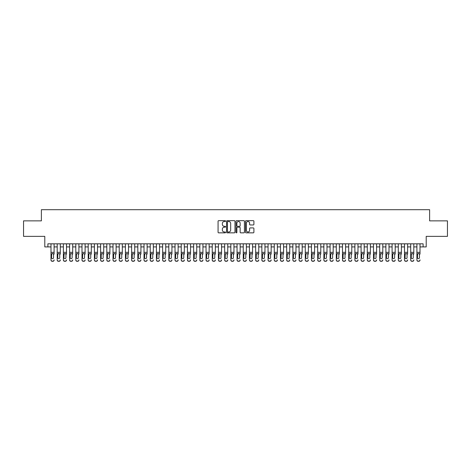 <?xml version="1.0" encoding="UTF-8"?>
<svg xmlns="http://www.w3.org/2000/svg" width="471" height="471" viewBox="0 0 471 471"><rect width="100%" height="100%" fill="white"/><g stroke="black" fill="none" stroke-linecap="round" stroke-linejoin="round"><path stroke-width="0.71" d="M225.58 221.093A0.424 0.424 0 0 0 225.15 220.669L218.685 220.669A0.606 0.606 0 0 0 218.073 221.276L218.073 232.232A0.606 0.606 0 0 0 218.685 232.845L225.15 232.845A0.424 0.424 0 0 0 225.58 232.415A0.424 0.424 0 0 0 225.15 231.991L224.314 231.991A1.949 1.949 0 0 1 222.365 230.042L222.365 229.13A1.949 1.949 0 0 1 224.314 227.181L225.15 227.181A0.424 0.424 0 0 0 225.58 226.757A0.424 0.424 0 0 0 225.15 226.327L224.314 226.327A1.949 1.949 0 0 1 222.365 224.379L222.365 223.466A1.949 1.949 0 0 1 224.314 221.517L225.15 221.517A0.424 0.424 0 0 0 225.58 221.093M253.292 224.961A0.606 0.606 0 0 0 253.898 224.349L253.898 221.276A0.606 0.606 0 0 0 253.292 220.669L246.109 220.669A0.606 0.606 0 0 0 245.497 221.276L245.497 232.232A0.606 0.606 0 0 0 246.109 232.845L253.292 232.845A0.606 0.606 0 0 0 253.898 232.232L253.898 228.523A0.606 0.606 0 0 0 253.292 227.911L250.219 227.911A0.606 0.606 0 0 0 249.606 228.523L249.606 230.36A1.631 1.631 0 0 1 247.981 231.991A1.631 1.631 0 0 1 246.351 230.36L246.351 223.148A1.631 1.631 0 0 1 247.981 221.517A1.631 1.631 0 0 1 249.606 223.148L249.606 224.349A0.606 0.606 0 0 0 250.219 224.961L253.292 224.961M47.895 246.91L47.895 243.813L423.105 243.813L423.105 246.91L426.208 246.91L426.208 236.365L447.45 236.365L447.45 220.864L429.617 220.864L429.617 209.701L41.383 209.701L41.383 220.864L23.55 220.864L23.55 236.365L44.792 236.365L44.792 246.91L50.992 246.91M234.97 221.276A0.606 0.606 0 0 0 234.358 220.669L227.175 220.669A0.606 0.606 0 0 0 226.569 221.276L226.569 232.232A0.606 0.606 0 0 0 227.175 232.845L234.358 232.845A0.606 0.606 0 0 0 234.97 232.232L234.97 221.276M236.642 220.669L243.825 220.669A0.606 0.606 0 0 1 244.431 221.276L244.431 232.232A0.606 0.606 0 0 1 243.825 232.845L240.752 232.845A0.606 0.606 0 0 1 240.139 232.232L240.139 227.787A0.606 0.606 0 0 0 239.533 227.181L237.496 227.181A0.606 0.606 0 0 0 236.884 227.787L236.884 232.415A0.424 0.424 0 0 1 236.46 232.845A0.424 0.424 0 0 1 236.03 232.415L236.03 221.276A0.606 0.606 0 0 1 236.642 220.669M54.094 246.91L57.197 246.91M60.294 246.91L63.397 246.91M66.499 246.91L69.602 246.91M72.699 246.91L75.802 246.91M78.904 246.91L82.001 246.91M85.104 246.91L88.207 246.91M91.303 246.91L94.406 246.91M97.509 246.91L100.611 246.91M103.708 246.91L106.811 246.91M109.914 246.91L113.011 246.91M116.113 246.91L119.216 246.91M122.313 246.91L125.416 246.91M128.518 246.91L131.621 246.91M134.718 246.91L137.82 246.91M140.923 246.91L144.02 246.91M147.123 246.91L150.225 246.91M153.322 246.91L156.425 246.91M159.528 246.91L162.63 246.91M165.727 246.91L168.83 246.91M171.933 246.91L175.029 246.91M178.132 246.91L181.235 246.91M184.332 246.91L187.434 246.91M190.537 246.91L193.64 246.91M196.737 246.91L199.839 246.91M202.942 246.91L206.039 246.91M209.142 246.91L212.244 246.91M215.341 246.91L218.444 246.91M221.547 246.91L224.649 246.91M227.746 246.91L230.849 246.91M233.952 246.91L237.048 246.91M240.151 246.91L243.254 246.91M246.351 246.91L249.453 246.91M252.556 246.91L255.659 246.91M258.756 246.91L261.858 246.91M264.961 246.91L268.058 246.91M271.161 246.91L274.263 246.91M277.36 246.91L280.463 246.91M283.566 246.91L286.668 246.91M289.765 246.91L292.868 246.91M295.971 246.91L299.067 246.91M302.17 246.91L305.273 246.91M308.37 246.91L311.472 246.91M314.575 246.91L317.678 246.91M320.775 246.91L323.877 246.91M326.98 246.91L330.077 246.91M333.18 246.91L336.282 246.91M339.379 246.91L342.482 246.91M345.584 246.91L348.687 246.91M351.784 246.91L354.887 246.91M357.989 246.91L361.086 246.91M364.189 246.91L367.292 246.91M370.389 246.91L373.491 246.91M376.594 246.91L379.697 246.91M382.793 246.91L385.896 246.91M388.999 246.91L392.096 246.91M395.198 246.91L398.301 246.91M401.398 246.91L404.501 246.91M407.603 246.91L410.706 246.91M413.803 246.91L416.906 246.91M420.008 246.91L423.105 246.91M227.846 221.517A0.424 0.424 0 0 0 227.416 221.947L227.416 231.567A0.424 0.424 0 0 0 227.846 231.991L228.729 231.991A1.949 1.949 0 0 0 230.678 230.042L230.678 223.466A1.949 1.949 0 0 0 228.729 221.517L227.846 221.517M240.139 223.177A1.631 1.631 0 0 0 238.514 221.553A1.631 1.631 0 0 0 236.884 223.177L236.884 225.721A0.606 0.606 0 0 0 237.496 226.327L239.533 226.327A0.606 0.606 0 0 0 240.139 225.721L240.139 223.177M50.992 243.813L50.992 259.874A1.242 1.23 -0 0 0 52.234 261.105L52.852 261.105A1.242 1.23 -0 0 0 54.094 259.874L54.094 260.069A1.242 1.23 180 0 1 52.852 261.299L52.852 261.105M54.094 254.128L54.094 243.813M53.535 257.661L53.535 254.393L53.535 257.661A0.995 0.983 180 0 1 52.546 258.644A0.995 0.983 180 0 0 53.535 257.661M51.551 257.855L51.551 257.661A0.995 0.983 180 0 0 52.546 258.644M51.551 257.661L51.663 253.934L52.546 253.398L53.429 253.934L52.546 253.398L51.551 254.316M52.234 261.105L52.852 261.299M52.234 261.299A1.242 1.23 180 0 1 50.992 260.069L50.992 259.874M54.094 253.934L53.429 253.934L53.535 254.393M57.197 243.813L57.197 259.874A1.242 1.23 -0 0 0 58.433 261.105L59.058 261.105A1.242 1.23 -0 0 0 60.294 259.874L60.294 260.069A1.242 1.23 180 0 1 59.058 261.299L59.058 261.105M60.294 254.128L60.294 243.813M59.74 257.661L59.74 254.393L59.74 257.661A0.995 0.983 180 0 1 58.745 258.644A0.995 0.983 180 0 0 59.74 257.661M57.756 257.855L57.756 257.661A0.995 0.983 180 0 0 58.745 258.644M57.756 257.661L57.862 253.934L58.745 253.398L59.629 253.934L58.745 253.398L57.756 254.316M63.397 243.813L63.397 259.874A1.242 1.23 -0 0 0 64.639 261.105L65.257 261.105A1.242 1.23 -0 0 0 66.499 259.874L66.499 260.069A1.242 1.23 180 0 1 65.257 261.299L65.257 261.105M66.499 254.128L66.499 243.813M65.94 257.661L65.94 254.393L65.94 257.661A0.995 0.983 180 0 1 64.945 258.644A0.995 0.983 180 0 0 65.94 257.661M63.956 257.855L63.956 257.661A0.995 0.983 180 0 0 64.945 258.644M63.956 257.661L64.068 253.934L64.945 253.398L65.828 253.934L64.945 253.398L63.956 254.316M69.602 243.813L69.602 259.874A1.242 1.23 -0 0 0 70.838 261.105L71.462 261.105A1.242 1.23 -0 0 0 72.699 259.874L72.699 260.069A1.242 1.23 180 0 1 71.462 261.299L71.462 261.105M72.699 254.128L72.699 243.813M72.14 257.661L72.14 254.393L72.14 257.661A0.995 0.983 180 0 1 71.15 258.644A0.995 0.983 180 0 0 72.14 257.661M70.155 257.855L70.155 257.661A0.995 0.983 180 0 0 71.15 258.644M70.155 257.661L70.267 253.934L71.15 253.398L72.034 253.934L71.15 253.398L70.155 254.316M75.802 243.813L75.802 259.874A1.242 1.23 -0 0 0 77.044 261.105L77.662 261.105A1.242 1.23 -0 0 0 78.904 259.874L78.904 260.069A1.242 1.23 180 0 1 77.662 261.299L77.662 261.105M78.904 254.128L78.904 243.813M78.345 257.661L78.345 254.393L78.345 257.661A0.995 0.983 180 0 1 77.35 258.644A0.995 0.983 180 0 0 78.345 257.661M76.361 257.855L76.361 257.661A0.995 0.983 180 0 0 77.35 258.644M76.361 257.661L76.467 253.934L77.35 253.398L78.233 253.934L77.35 253.398L76.361 254.316M58.433 261.105L59.058 261.299M58.433 261.299A1.242 1.23 180 0 1 57.197 260.069L57.197 259.874M60.294 253.934L59.629 253.934L59.74 254.393M64.639 261.105L65.257 261.299M64.639 261.299A1.242 1.23 180 0 1 63.397 260.069L63.397 259.874M66.499 253.934L65.828 253.934L65.94 254.393M70.838 261.105L71.462 261.299M70.838 261.299A1.242 1.23 180 0 1 69.602 260.069L69.602 259.874M72.699 253.934L72.034 253.934L72.14 254.393M77.044 261.105L77.662 261.299M77.044 261.299A1.242 1.23 180 0 1 75.802 260.069L75.802 259.874M78.904 253.934L78.233 253.934L78.345 254.393M82.001 243.813L82.001 259.874A1.242 1.23 -0 0 0 83.243 261.105L83.862 261.105A1.242 1.23 -0 0 0 85.104 259.874L85.104 260.069A1.242 1.23 180 0 1 83.862 261.299L83.862 261.105M85.104 254.128L85.104 243.813M84.544 257.661L84.544 254.393L84.544 257.661A0.995 0.983 180 0 1 83.555 258.644A0.995 0.983 180 0 0 84.544 257.661M82.56 257.855L82.56 257.661A0.995 0.983 180 0 0 83.555 258.644M82.56 257.661L82.672 253.934L83.555 253.398L84.439 253.934L83.555 253.398L82.56 254.316M83.243 261.105L83.862 261.299M83.243 261.299A1.242 1.23 180 0 1 82.001 260.069L82.001 259.874M85.104 253.934L84.439 253.934L84.544 254.393M88.207 243.813L88.207 259.874A1.242 1.23 -0 0 0 89.443 261.105L90.067 261.105A1.242 1.23 -0 0 0 91.303 259.874L91.303 260.069A1.242 1.23 180 0 1 90.067 261.299L90.067 261.105M91.303 254.128L91.303 243.813M90.75 257.661L90.75 254.393L90.75 257.661A0.995 0.983 180 0 1 89.755 258.644A0.995 0.983 180 0 0 90.75 257.661M88.766 257.855L88.766 257.661A0.995 0.983 180 0 0 89.755 258.644M88.766 257.661L88.872 253.934L89.755 253.398L90.638 253.934L89.755 253.398L88.766 254.316M89.443 261.105L90.067 261.299M89.443 261.299A1.242 1.23 180 0 1 88.207 260.069L88.207 259.874M91.303 253.934L90.638 253.934L90.75 254.393M94.406 243.813L94.406 259.874A1.242 1.23 -0 0 0 95.648 261.105L96.267 261.105A1.242 1.23 -0 0 0 97.509 259.874L97.509 260.069A1.242 1.23 180 0 1 96.267 261.299L96.267 261.105M97.509 254.128L97.509 243.813M96.949 257.661L96.949 254.393L96.949 257.661A0.995 0.983 180 0 1 95.954 258.644A0.995 0.983 180 0 0 96.949 257.661M94.965 257.855L94.965 257.661A0.995 0.983 180 0 0 95.954 258.644M94.965 257.661L95.077 253.934L95.954 253.398L96.838 253.934L95.954 253.398L94.965 254.316M95.648 261.105L96.267 261.299M95.648 261.299A1.242 1.23 180 0 1 94.406 260.069L94.406 259.874M97.509 253.934L96.838 253.934L96.949 254.393M100.611 243.813L100.611 259.874A1.242 1.23 -0 0 0 101.848 261.105L102.472 261.105A1.242 1.23 -0 0 0 103.708 259.874L103.708 260.069A1.242 1.23 180 0 1 102.472 261.299L102.472 261.105M103.708 254.128L103.708 243.813M103.149 257.661L103.149 254.393L103.149 257.661A0.995 0.983 180 0 1 102.16 258.644A0.995 0.983 180 0 0 103.149 257.661M101.165 257.855L101.165 257.661A0.995 0.983 180 0 0 102.16 258.644M101.165 257.661L101.277 253.934L102.16 253.398L103.043 253.934L102.16 253.398L101.165 254.316M101.848 261.105L102.472 261.299M101.848 261.299A1.242 1.23 180 0 1 100.611 260.069L100.611 259.874M103.708 253.934L103.043 253.934L103.149 254.393M106.811 243.813L106.811 259.874A1.242 1.23 -0 0 0 108.053 261.105L108.671 261.105A1.242 1.23 -0 0 0 109.914 259.874L109.914 260.069A1.242 1.23 180 0 1 108.671 261.299L108.671 261.105M109.914 254.128L109.914 243.813M109.354 257.661L109.354 254.393L109.354 257.661A0.995 0.983 180 0 1 108.359 258.644A0.995 0.983 180 0 0 109.354 257.661M107.37 257.855L107.37 257.661A0.995 0.983 180 0 0 108.359 258.644M107.37 257.661L107.476 253.934L108.359 253.398L109.243 253.934L108.359 253.398L107.37 254.316M108.053 261.105L108.671 261.299M108.053 261.299A1.242 1.23 180 0 1 106.811 260.069L106.811 259.874M109.914 253.934L109.243 253.934L109.354 254.393M113.011 243.813L113.011 259.874A1.242 1.23 -0 0 0 114.253 261.105L114.871 261.105A1.242 1.23 -0 0 0 116.113 259.874L116.113 260.069A1.242 1.23 180 0 1 114.871 261.299L114.871 261.105M116.113 254.128L116.113 243.813M115.554 257.661L115.554 254.393L115.554 257.661A0.995 0.983 180 0 1 114.565 258.644A0.995 0.983 180 0 0 115.554 257.661M113.57 257.855L113.57 257.661A0.995 0.983 180 0 0 114.565 258.644M113.57 257.661L113.682 253.934L114.565 253.398L115.448 253.934L114.565 253.398L113.57 254.316M114.253 261.105L114.871 261.299M114.253 261.299A1.242 1.23 180 0 1 113.011 260.069L113.011 259.874M116.113 253.934L115.448 253.934L115.554 254.393M119.216 243.813L119.216 259.874A1.242 1.23 -0 0 0 120.452 261.105L121.076 261.105A1.242 1.23 -0 0 0 122.313 259.874L122.313 260.069A1.242 1.23 180 0 1 121.076 261.299L121.076 261.105M122.313 254.128L122.313 243.813M121.759 257.661L121.759 254.393L121.759 257.661A0.995 0.983 180 0 1 120.764 258.644A0.995 0.983 180 0 0 121.759 257.661M119.775 257.855L119.775 257.661A0.995 0.983 180 0 0 120.764 258.644M119.775 257.661L119.881 253.934L120.764 253.398L121.648 253.934L120.764 253.398L119.775 254.316M120.452 261.105L121.076 261.299M120.452 261.299A1.242 1.23 180 0 1 119.216 260.069L119.216 259.874M122.313 253.934L121.648 253.934L121.759 254.393M125.416 243.813L125.416 259.874A1.242 1.23 -0 0 0 126.658 261.105L127.276 261.105A1.242 1.23 -0 0 0 128.518 259.874L128.518 260.069A1.242 1.23 180 0 1 127.276 261.299L127.276 261.105M128.518 254.128L128.518 243.813M127.959 257.661L127.959 254.393L127.959 257.661A0.995 0.983 180 0 1 126.964 258.644A0.995 0.983 180 0 0 127.959 257.661M125.975 257.855L125.975 257.661A0.995 0.983 180 0 0 126.964 258.644M125.975 257.661L126.087 253.934L126.964 253.398L127.847 253.934L126.964 253.398L125.975 254.316M126.658 261.105L127.276 261.299M126.658 261.299A1.242 1.23 180 0 1 125.416 260.069L125.416 259.874M128.518 253.934L127.847 253.934L127.959 254.393M131.621 243.813L131.621 259.874A1.242 1.23 -0 0 0 132.857 261.105L133.481 261.105A1.242 1.23 -0 0 0 134.718 259.874L134.718 260.069A1.242 1.23 180 0 1 133.481 261.299L133.481 261.105M134.718 254.128L134.718 243.813M134.158 257.661L134.158 254.393L134.158 257.661A0.995 0.983 180 0 1 133.169 258.644A0.995 0.983 180 0 0 134.158 257.661M132.174 257.855L132.174 257.661A0.995 0.983 180 0 0 133.169 258.644M132.174 257.661L132.286 253.934L133.169 253.398L134.052 253.934L133.169 253.398L132.174 254.316M132.857 261.105L133.481 261.299M132.857 261.299A1.242 1.23 180 0 1 131.621 260.069L131.621 259.874M134.718 253.934L134.052 253.934L134.158 254.393M137.82 243.813L137.82 259.874A1.242 1.23 -0 0 0 139.063 261.105L139.681 261.105A1.242 1.23 -0 0 0 140.923 259.874L140.923 260.069A1.242 1.23 180 0 1 139.681 261.299L139.681 261.105M140.923 254.128L140.923 243.813M140.364 257.661L140.364 254.393L140.364 257.661A0.995 0.983 180 0 1 139.369 258.644A0.995 0.983 180 0 0 140.364 257.661M138.38 257.855L138.38 257.661A0.995 0.983 180 0 0 139.369 258.644M138.38 257.661L138.486 253.934L139.369 253.398L140.252 253.934L139.369 253.398L138.38 254.316M139.063 261.105L139.681 261.299M139.063 261.299A1.242 1.23 180 0 1 137.82 260.069L137.82 259.874M140.923 253.934L140.252 253.934L140.364 254.393M144.02 243.813L144.02 259.874A1.242 1.23 -0 0 0 145.262 261.105L145.88 261.105A1.242 1.23 -0 0 0 147.123 259.874L147.123 260.069A1.242 1.23 180 0 1 145.88 261.299L145.88 261.105M147.123 254.128L147.123 243.813M146.563 257.661L146.563 254.393L146.563 257.661A0.995 0.983 180 0 1 145.574 258.644A0.995 0.983 180 0 0 146.563 257.661M144.579 257.855L144.579 257.661A0.995 0.983 180 0 0 145.574 258.644M144.579 257.661L144.691 253.934L145.574 253.398L146.457 253.934L145.574 253.398L144.579 254.316M145.262 261.105L145.88 261.299M145.262 261.299A1.242 1.23 180 0 1 144.02 260.069L144.02 259.874M147.123 253.934L146.457 253.934L146.563 254.393M150.225 243.813L150.225 259.874A1.242 1.23 -0 0 0 151.462 261.105L152.086 261.105A1.242 1.23 -0 0 0 153.322 259.874L153.322 260.069A1.242 1.23 180 0 1 152.086 261.299L152.086 261.105M153.322 254.128L153.322 243.813M152.769 257.661L152.769 254.393L152.769 257.661A0.995 0.983 180 0 1 151.774 258.644A0.995 0.983 180 0 0 152.769 257.661M150.785 257.855L150.785 257.661A0.995 0.983 180 0 0 151.774 258.644M150.785 257.661L150.891 253.934L151.774 253.398L152.657 253.934L151.774 253.398L150.785 254.316M151.462 261.105L152.086 261.299M151.462 261.299A1.242 1.23 180 0 1 150.225 260.069L150.225 259.874M153.322 253.934L152.657 253.934L152.769 254.393M156.425 243.813L156.425 259.874A1.242 1.23 -0 0 0 157.667 261.105L158.285 261.105A1.242 1.23 -0 0 0 159.528 259.874L159.528 260.069A1.242 1.23 180 0 1 158.285 261.299L158.285 261.105M159.528 254.128L159.528 243.813M158.968 257.661L158.968 254.393L158.968 257.661A0.995 0.983 180 0 1 157.973 258.644A0.995 0.983 180 0 0 158.968 257.661M156.984 257.855L156.984 257.661A0.995 0.983 180 0 0 157.973 258.644M156.984 257.661L157.096 253.934L157.973 253.398L158.857 253.934L157.973 253.398L156.984 254.316M157.667 261.105L158.285 261.299M157.667 261.299A1.242 1.23 180 0 1 156.425 260.069L156.425 259.874M159.528 253.934L158.857 253.934L158.968 254.393M162.63 243.813L162.63 259.874A1.242 1.23 -0 0 0 163.867 261.105L164.491 261.105A1.242 1.23 -0 0 0 165.727 259.874L165.727 260.069A1.242 1.23 180 0 1 164.491 261.299L164.491 261.105M165.727 254.128L165.727 243.813M165.168 257.661L165.168 254.393L165.168 257.661A0.995 0.983 180 0 1 164.179 258.644A0.995 0.983 180 0 0 165.168 257.661M163.184 257.855L163.184 257.661A0.995 0.983 180 0 0 164.179 258.644M163.184 257.661L163.296 253.934L164.179 253.398L165.062 253.934L164.179 253.398L163.184 254.316M163.867 261.105L164.491 261.299M163.867 261.299A1.242 1.23 180 0 1 162.63 260.069L162.63 259.874M165.727 253.934L165.062 253.934L165.168 254.393M168.83 243.813L168.83 259.874A1.242 1.23 -0 0 0 170.072 261.105L170.69 261.105A1.242 1.23 -0 0 0 171.933 259.874L171.933 260.069A1.242 1.23 180 0 1 170.69 261.299L170.69 261.105M171.933 254.128L171.933 243.813M171.373 257.661L171.373 254.393L171.373 257.661A0.995 0.983 180 0 1 170.378 258.644A0.995 0.983 180 0 0 171.373 257.661M169.389 257.855L169.389 257.661A0.995 0.983 180 0 0 170.378 258.644M169.389 257.661L169.495 253.934L170.378 253.398L171.261 253.934L170.378 253.398L169.389 254.316M170.072 261.105L170.69 261.299M170.072 261.299A1.242 1.23 180 0 1 168.83 260.069L168.83 259.874M171.933 253.934L171.261 253.934L171.373 254.393M175.029 243.813L175.029 259.874A1.242 1.23 -0 0 0 176.272 261.105L176.89 261.105A1.242 1.23 -0 0 0 178.132 259.874L178.132 260.069A1.242 1.23 180 0 1 176.89 261.299L176.89 261.105M178.132 254.128L178.132 243.813M177.573 257.661L177.573 254.393L177.573 257.661A0.995 0.983 180 0 1 176.584 258.644A0.995 0.983 180 0 0 177.573 257.661M175.589 257.855L175.589 257.661A0.995 0.983 180 0 0 176.584 258.644M175.589 257.661L175.701 253.934L176.584 253.398L177.467 253.934L176.584 253.398L175.589 254.316M176.272 261.105L176.89 261.299M176.272 261.299A1.242 1.23 180 0 1 175.029 260.069L175.029 259.874M178.132 253.934L177.467 253.934L177.573 254.393M181.235 243.813L181.235 259.874A1.242 1.23 -0 0 0 182.471 261.105L183.095 261.105A1.242 1.23 -0 0 0 184.332 259.874L184.332 260.069A1.242 1.23 180 0 1 183.095 261.299L183.095 261.105M184.332 254.128L184.332 243.813M183.778 257.661L183.778 254.393L183.778 257.661A0.995 0.983 180 0 1 182.783 258.644A0.995 0.983 180 0 0 183.778 257.661M181.794 257.855L181.794 257.661A0.995 0.983 180 0 0 182.783 258.644M181.794 257.661L181.9 253.934L182.783 253.398L183.666 253.934L182.783 253.398L181.794 254.316M182.471 261.105L183.095 261.299M182.471 261.299A1.242 1.23 180 0 1 181.235 260.069L181.235 259.874M184.332 253.934L183.666 253.934L183.778 254.393M187.434 243.813L187.434 259.874A1.242 1.23 -0 0 0 188.677 261.105L189.295 261.105A1.242 1.23 -0 0 0 190.537 259.874L190.537 260.069A1.242 1.23 180 0 1 189.295 261.299L189.295 261.105M190.537 254.128L190.537 243.813M189.978 257.661L189.978 254.393L189.978 257.661A0.995 0.983 180 0 1 188.983 258.644A0.995 0.983 180 0 0 189.978 257.661M187.994 257.855L187.994 257.661A0.995 0.983 180 0 0 188.983 258.644M187.994 257.661L188.106 253.934L188.983 253.398L189.866 253.934L188.983 253.398L187.994 254.316M188.677 261.105L189.295 261.299M188.677 261.299A1.242 1.23 180 0 1 187.434 260.069L187.434 259.874M190.537 253.934L189.866 253.934L189.978 254.393M193.64 243.813L193.64 259.874A1.242 1.23 -0 0 0 194.876 261.105L195.5 261.105A1.242 1.23 -0 0 0 196.737 259.874L196.737 260.069A1.242 1.23 180 0 1 195.5 261.299L195.5 261.105M196.737 254.128L196.737 243.813M196.177 257.661L196.177 254.393L196.177 257.661A0.995 0.983 180 0 1 195.188 258.644A0.995 0.983 180 0 0 196.177 257.661M194.193 257.855L194.193 257.661A0.995 0.983 180 0 0 195.188 258.644M194.193 257.661L194.305 253.934L195.188 253.398L196.071 253.934L195.188 253.398L194.193 254.316M194.876 261.105L195.5 261.299M194.876 261.299A1.242 1.23 180 0 1 193.64 260.069L193.64 259.874M196.737 253.934L196.071 253.934L196.177 254.393M199.839 243.813L199.839 259.874A1.242 1.23 -0 0 0 201.082 261.105L201.7 261.105A1.242 1.23 -0 0 0 202.942 259.874L202.942 260.069A1.242 1.23 180 0 1 201.7 261.299L201.7 261.105M202.942 254.128L202.942 243.813M202.383 257.661L202.383 254.393L202.383 257.661A0.995 0.983 180 0 1 201.388 258.644A0.995 0.983 180 0 0 202.383 257.661M200.399 257.855L200.399 257.661A0.995 0.983 180 0 0 201.388 258.644M200.399 257.661L200.505 253.934L201.388 253.398L202.271 253.934L201.388 253.398L200.399 254.316M201.082 261.105L201.7 261.299M201.082 261.299A1.242 1.23 180 0 1 199.839 260.069L199.839 259.874M202.942 253.934L202.271 253.934L202.383 254.393M206.039 243.813L206.039 259.874A1.242 1.23 -0 0 0 207.281 261.105L207.899 261.105A1.242 1.23 -0 0 0 209.142 259.874L209.142 260.069A1.242 1.23 180 0 1 207.899 261.299L207.899 261.105M209.142 254.128L209.142 243.813M208.582 257.661L208.582 254.393L208.582 257.661A0.995 0.983 180 0 1 207.593 258.644A0.995 0.983 180 0 0 208.582 257.661M206.598 257.855L206.598 257.661A0.995 0.983 180 0 0 207.593 258.644M206.598 257.661L206.71 253.934L207.593 253.398L208.476 253.934L207.593 253.398L206.598 254.316M207.281 261.105L207.899 261.299M207.281 261.299A1.242 1.23 180 0 1 206.039 260.069L206.039 259.874M209.142 253.934L208.476 253.934L208.582 254.393M212.244 243.813L212.244 259.874A1.242 1.23 -0 0 0 213.481 261.105L214.105 261.105A1.242 1.23 -0 0 0 215.341 259.874L215.341 260.069A1.242 1.23 180 0 1 214.105 261.299L214.105 261.105M215.341 254.128L215.341 243.813M214.788 257.661L214.788 254.393L214.788 257.661A0.995 0.983 180 0 1 213.793 258.644A0.995 0.983 180 0 0 214.788 257.661M212.804 257.855L212.804 257.661A0.995 0.983 180 0 0 213.793 258.644M212.804 257.661L212.91 253.934L213.793 253.398L214.676 253.934L213.793 253.398L212.804 254.316M213.481 261.105L214.105 261.299M213.481 261.299A1.242 1.23 180 0 1 212.244 260.069L212.244 259.874M215.341 253.934L214.676 253.934L214.788 254.393M218.444 243.813L218.444 259.874A1.242 1.23 -0 0 0 219.686 261.105L220.304 261.105A1.242 1.23 -0 0 0 221.547 259.874L221.547 260.069A1.242 1.23 180 0 1 220.304 261.299L220.304 261.105M221.547 254.128L221.547 243.813M220.987 257.661L220.987 254.393L220.987 257.661A0.995 0.983 180 0 1 219.992 258.644A0.995 0.983 180 0 0 220.987 257.661M219.003 257.855L219.003 257.661A0.995 0.983 180 0 0 219.992 258.644M219.003 257.661L219.115 253.934L219.992 253.398L220.875 253.934L219.992 253.398L219.003 254.316M219.686 261.105L220.304 261.299M219.686 261.299A1.242 1.23 180 0 1 218.444 260.069L218.444 259.874M221.547 253.934L220.875 253.934L220.987 254.393M224.649 243.813L224.649 259.874A1.242 1.23 -0 0 0 225.886 261.105L226.51 261.105A1.242 1.23 -0 0 0 227.746 259.874L227.746 260.069A1.242 1.23 180 0 1 226.51 261.299L226.51 261.105M227.746 254.128L227.746 243.813M227.187 257.661L227.187 254.393L227.187 257.661A0.995 0.983 180 0 1 226.198 258.644A0.995 0.983 180 0 0 227.187 257.661M225.203 257.855L225.203 257.661A0.995 0.983 180 0 0 226.198 258.644M225.203 257.661L225.315 253.934L226.198 253.398L227.081 253.934L226.198 253.398L225.203 254.316M225.886 261.105L226.51 261.299M225.886 261.299A1.242 1.23 180 0 1 224.649 260.069L224.649 259.874M227.746 253.934L227.081 253.934L227.187 254.393M230.849 243.813L230.849 259.874A1.242 1.23 -0 0 0 232.091 261.105L232.709 261.105A1.242 1.23 -0 0 0 233.952 259.874L233.952 260.069A1.242 1.23 180 0 1 232.709 261.299L232.709 261.105M233.952 254.128L233.952 243.813M233.392 257.661L233.392 254.393L233.392 257.661A0.995 0.983 180 0 1 232.397 258.644A0.995 0.983 180 0 0 233.392 257.661M231.408 257.855L231.408 257.661A0.995 0.983 180 0 0 232.397 258.644M231.408 257.661L231.514 253.934L232.397 253.398L233.28 253.934L232.397 253.398L231.408 254.316M232.091 261.105L232.709 261.299M232.091 261.299A1.242 1.23 180 0 1 230.849 260.069L230.849 259.874M233.952 253.934L233.28 253.934L233.392 254.393M237.048 243.813L237.048 259.874A1.242 1.23 -0 0 0 238.291 261.105L238.909 261.105A1.242 1.23 -0 0 0 240.151 259.874L240.151 260.069A1.242 1.23 180 0 1 238.909 261.299L238.909 261.105M240.151 254.128L240.151 243.813M239.592 257.661L239.592 254.393L239.592 257.661A0.995 0.983 180 0 1 238.603 258.644A0.995 0.983 180 0 0 239.592 257.661M237.608 257.855L237.608 257.661A0.995 0.983 180 0 0 238.603 258.644M237.608 257.661L237.72 253.934L238.603 253.398L239.486 253.934L238.603 253.398L237.608 254.316M238.291 261.105L238.909 261.299M238.291 261.299A1.242 1.23 180 0 1 237.048 260.069L237.048 259.874M240.151 253.934L239.486 253.934L239.592 254.393M243.254 243.813L243.254 259.874A1.242 1.23 -0 0 0 244.49 261.105L245.114 261.105A1.242 1.23 -0 0 0 246.351 259.874L246.351 260.069A1.242 1.23 180 0 1 245.114 261.299L245.114 261.105M246.351 254.128L246.351 243.813M245.797 257.661L245.797 254.393L245.797 257.661A0.995 0.983 180 0 1 244.802 258.644A0.995 0.983 180 0 0 245.797 257.661M243.813 257.855L243.813 257.661A0.995 0.983 180 0 0 244.802 258.644M243.813 257.661L243.919 253.934L244.802 253.398L245.685 253.934L244.802 253.398L243.813 254.316M244.49 261.105L245.114 261.299M244.49 261.299A1.242 1.23 180 0 1 243.254 260.069L243.254 259.874M246.351 253.934L245.685 253.934L245.797 254.393M249.453 243.813L249.453 259.874A1.242 1.23 -0 0 0 250.696 261.105L251.314 261.105A1.242 1.23 -0 0 0 252.556 259.874L252.556 260.069A1.242 1.23 180 0 1 251.314 261.299L251.314 261.105M252.556 254.128L252.556 243.813M251.997 257.661L251.997 254.393L251.997 257.661A0.995 0.983 180 0 1 251.008 258.644A0.995 0.983 180 0 0 251.997 257.661M250.013 257.855L250.013 257.661A0.995 0.983 180 0 0 251.008 258.644M250.013 257.661L250.125 253.934L251.008 253.398L251.885 253.934L251.008 253.398L250.013 254.316M250.696 261.105L251.314 261.299M250.696 261.299A1.242 1.23 180 0 1 249.453 260.069L249.453 259.874M252.556 253.934L251.885 253.934L251.997 254.393M255.659 243.813L255.659 259.874A1.242 1.23 -0 0 0 256.895 261.105L257.519 261.105A1.242 1.23 -0 0 0 258.756 259.874L258.756 260.069A1.242 1.23 180 0 1 257.519 261.299L257.519 261.105M258.756 254.128L258.756 243.813M258.196 257.661L258.196 254.393L258.196 257.661A0.995 0.983 180 0 1 257.207 258.644A0.995 0.983 180 0 0 258.196 257.661M256.212 257.855L256.212 257.661A0.995 0.983 180 0 0 257.207 258.644M256.212 257.661L256.324 253.934L257.207 253.398L258.09 253.934L257.207 253.398L256.212 254.316M256.895 261.105L257.519 261.299M256.895 261.299A1.242 1.23 180 0 1 255.659 260.069L255.659 259.874M258.756 253.934L258.09 253.934L258.196 254.393M261.858 243.813L261.858 259.874A1.242 1.23 -0 0 0 263.101 261.105L263.719 261.105A1.242 1.23 -0 0 0 264.961 259.874L264.961 260.069A1.242 1.23 180 0 1 263.719 261.299L263.719 261.105M264.961 254.128L264.961 243.813M264.402 257.661L264.402 254.393L264.402 257.661A0.995 0.983 180 0 1 263.407 258.644A0.995 0.983 180 0 0 264.402 257.661M262.418 257.855L262.418 257.661A0.995 0.983 180 0 0 263.407 258.644M262.418 257.661L262.524 253.934L263.407 253.398L264.29 253.934L263.407 253.398L262.418 254.316M263.101 261.105L263.719 261.299M263.101 261.299A1.242 1.23 180 0 1 261.858 260.069L261.858 259.874M264.961 253.934L264.29 253.934L264.402 254.393M268.058 243.813L268.058 259.874A1.242 1.23 -0 0 0 269.3 261.105L269.918 261.105A1.242 1.23 -0 0 0 271.161 259.874L271.161 260.069A1.242 1.23 180 0 1 269.918 261.299L269.918 261.105M271.161 254.128L271.161 243.813M270.601 257.661L270.601 254.393L270.601 257.661A0.995 0.983 180 0 1 269.612 258.644A0.995 0.983 180 0 0 270.601 257.661M268.617 257.855L268.617 257.661A0.995 0.983 180 0 0 269.612 258.644M268.617 257.661L268.729 253.934L269.612 253.398L270.495 253.934L269.612 253.398L268.617 254.316M269.3 261.105L269.918 261.299M269.3 261.299A1.242 1.23 180 0 1 268.058 260.069L268.058 259.874M271.161 253.934L270.495 253.934L270.601 254.393M274.263 243.813L274.263 259.874A1.242 1.23 -0 0 0 275.5 261.105L276.124 261.105A1.242 1.23 -0 0 0 277.36 259.874L277.36 260.069A1.242 1.23 180 0 1 276.124 261.299L276.124 261.105M277.36 254.128L277.36 243.813M276.807 257.661L276.807 254.393L276.807 257.661A0.995 0.983 180 0 1 275.812 258.644A0.995 0.983 180 0 0 276.807 257.661M274.823 257.855L274.823 257.661A0.995 0.983 180 0 0 275.812 258.644M274.823 257.661L274.929 253.934L275.812 253.398L276.695 253.934L275.812 253.398L274.823 254.316M275.5 261.105L276.124 261.299M275.5 261.299A1.242 1.23 180 0 1 274.263 260.069L274.263 259.874M277.36 253.934L276.695 253.934L276.807 254.393M280.463 243.813L280.463 259.874A1.242 1.23 -0 0 0 281.705 261.105L282.323 261.105A1.242 1.23 -0 0 0 283.566 259.874L283.566 260.069A1.242 1.23 180 0 1 282.323 261.299L282.323 261.105M283.566 254.128L283.566 243.813M283.006 257.661L283.006 254.393L283.006 257.661A0.995 0.983 180 0 1 282.017 258.644A0.995 0.983 180 0 0 283.006 257.661M281.022 257.855L281.022 257.661A0.995 0.983 180 0 0 282.017 258.644M281.022 257.661L281.134 253.934L282.017 253.398L282.894 253.934L282.017 253.398L281.022 254.316M281.705 261.105L282.323 261.299M281.705 261.299A1.242 1.23 180 0 1 280.463 260.069L280.463 259.874M283.566 253.934L282.894 253.934L283.006 254.393M286.668 243.813L286.668 259.874A1.242 1.23 -0 0 0 287.905 261.105L288.529 261.105A1.242 1.23 -0 0 0 289.765 259.874L289.765 260.069A1.242 1.23 180 0 1 288.529 261.299L288.529 261.105M289.765 254.128L289.765 243.813M289.206 257.661L289.206 254.393L289.206 257.661A0.995 0.983 180 0 1 288.217 258.644A0.995 0.983 180 0 0 289.206 257.661M287.222 257.855L287.222 257.661A0.995 0.983 180 0 0 288.217 258.644M287.222 257.661L287.334 253.934L288.217 253.398L289.1 253.934L288.217 253.398L287.222 254.316M287.905 261.105L288.529 261.299M287.905 261.299A1.242 1.23 180 0 1 286.668 260.069L286.668 259.874M289.765 253.934L289.1 253.934L289.206 254.393M292.868 243.813L292.868 259.874A1.242 1.23 -0 0 0 294.11 261.105L294.728 261.105A1.242 1.23 -0 0 0 295.971 259.874L295.971 260.069A1.242 1.23 180 0 1 294.728 261.299L294.728 261.105M295.971 254.128L295.971 243.813M295.411 257.661L295.411 254.393L295.411 257.661A0.995 0.983 180 0 1 294.416 258.644A0.995 0.983 180 0 0 295.411 257.661M293.427 257.855L293.427 257.661A0.995 0.983 180 0 0 294.416 258.644M293.427 257.661L293.533 253.934L294.416 253.398L295.299 253.934L294.416 253.398L293.427 254.316M294.11 261.105L294.728 261.299M294.11 261.299A1.242 1.23 180 0 1 292.868 260.069L292.868 259.874M295.971 253.934L295.299 253.934L295.411 254.393M299.067 243.813L299.067 259.874A1.242 1.23 -0 0 0 300.31 261.105L300.928 261.105A1.242 1.23 -0 0 0 302.17 259.874L302.17 260.069A1.242 1.23 180 0 1 300.928 261.299L300.928 261.105M302.17 254.128L302.17 243.813M301.611 257.661L301.611 254.393L301.611 257.661A0.995 0.983 180 0 1 300.622 258.644A0.995 0.983 180 0 0 301.611 257.661M299.627 257.855L299.627 257.661A0.995 0.983 180 0 0 300.622 258.644M299.627 257.661L299.739 253.934L300.622 253.398L301.505 253.934L300.622 253.398L299.627 254.316M300.31 261.105L300.928 261.299M300.31 261.299A1.242 1.23 180 0 1 299.067 260.069L299.067 259.874M302.17 253.934L301.505 253.934L301.611 254.393M305.273 243.813L305.273 259.874A1.242 1.23 -0 0 0 306.509 261.105L307.133 261.105A1.242 1.23 -0 0 0 308.37 259.874L308.37 260.069A1.242 1.23 180 0 1 307.133 261.299L307.133 261.105M308.37 254.128L308.37 243.813M307.816 257.661L307.816 254.393L307.816 257.661A0.995 0.983 180 0 1 306.821 258.644A0.995 0.983 180 0 0 307.816 257.661M305.832 257.855L305.832 257.661A0.995 0.983 180 0 0 306.821 258.644M305.832 257.661L305.938 253.934L306.821 253.398L307.704 253.934L306.821 253.398L305.832 254.316M306.509 261.105L307.133 261.299M306.509 261.299A1.242 1.23 180 0 1 305.273 260.069L305.273 259.874M308.37 253.934L307.704 253.934L307.816 254.393M311.472 243.813L311.472 259.874A1.242 1.23 -0 0 0 312.715 261.105L313.333 261.105A1.242 1.23 -0 0 0 314.575 259.874L314.575 260.069A1.242 1.23 180 0 1 313.333 261.299L313.333 261.105M314.575 254.128L314.575 243.813M314.016 257.661L314.016 254.393L314.016 257.661A0.995 0.983 180 0 1 313.027 258.644A0.995 0.983 180 0 0 314.016 257.661M312.032 257.855L312.032 257.661A0.995 0.983 180 0 0 313.027 258.644M312.032 257.661L312.143 253.934L313.027 253.398L313.904 253.934L313.027 253.398L312.032 254.316M312.715 261.105L313.333 261.299M312.715 261.299A1.242 1.23 180 0 1 311.472 260.069L311.472 259.874M314.575 253.934L313.904 253.934L314.016 254.393M317.678 243.813L317.678 259.874A1.242 1.23 -0 0 0 318.914 261.105L319.538 261.105A1.242 1.23 -0 0 0 320.775 259.874L320.775 260.069A1.242 1.23 180 0 1 319.538 261.299L319.538 261.105M320.775 254.128L320.775 243.813M320.215 257.661L320.215 254.393L320.215 257.661A0.995 0.983 180 0 1 319.226 258.644A0.995 0.983 180 0 0 320.215 257.661M318.231 257.855L318.231 257.661A0.995 0.983 180 0 0 319.226 258.644M318.231 257.661L318.343 253.934L319.226 253.398L320.109 253.934L319.226 253.398L318.231 254.316M318.914 261.105L319.538 261.299M318.914 261.299A1.242 1.23 180 0 1 317.678 260.069L317.678 259.874M320.775 253.934L320.109 253.934L320.215 254.393M323.877 243.813L323.877 259.874A1.242 1.23 -0 0 0 325.12 261.105L325.738 261.105A1.242 1.23 -0 0 0 326.98 259.874L326.98 260.069A1.242 1.23 180 0 1 325.738 261.299L325.738 261.105M326.98 254.128L326.98 243.813M326.421 257.661L326.421 254.393L326.421 257.661A0.995 0.983 180 0 1 325.426 258.644A0.995 0.983 180 0 0 326.421 257.661M324.437 257.855L324.437 257.661A0.995 0.983 180 0 0 325.426 258.644M324.437 257.661L324.543 253.934L325.426 253.398L326.309 253.934L325.426 253.398L324.437 254.316M325.12 261.105L325.738 261.299M325.12 261.299A1.242 1.23 180 0 1 323.877 260.069L323.877 259.874M326.98 253.934L326.309 253.934L326.421 254.393M330.077 243.813L330.077 259.874A1.242 1.23 -0 0 0 331.319 261.105L331.937 261.105A1.242 1.23 -0 0 0 333.18 259.874L333.18 260.069A1.242 1.23 180 0 1 331.937 261.299L331.937 261.105M333.18 254.128L333.18 243.813M332.62 257.661L332.62 254.393L332.62 257.661A0.995 0.983 180 0 1 331.631 258.644A0.995 0.983 180 0 0 332.62 257.661M330.636 257.855L330.636 257.661A0.995 0.983 180 0 0 331.631 258.644M330.636 257.661L330.748 253.934L331.631 253.398L332.514 253.934L331.631 253.398L330.636 254.316M331.319 261.105L331.937 261.299M331.319 261.299A1.242 1.23 180 0 1 330.077 260.069L330.077 259.874M333.18 253.934L332.514 253.934L332.62 254.393M336.282 243.813L336.282 259.874A1.242 1.23 -0 0 0 337.519 261.105L338.143 261.105A1.242 1.23 -0 0 0 339.379 259.874L339.379 260.069A1.242 1.23 180 0 1 338.143 261.299L338.143 261.105M339.379 254.128L339.379 243.813M338.826 257.661L338.826 254.393L338.826 257.661A0.995 0.983 180 0 1 337.831 258.644A0.995 0.983 180 0 0 338.826 257.661M336.842 257.855L336.842 257.661A0.995 0.983 180 0 0 337.831 258.644M336.842 257.661L336.948 253.934L337.831 253.398L338.714 253.934L337.831 253.398L336.842 254.316M337.519 261.105L338.143 261.299M337.519 261.299A1.242 1.23 180 0 1 336.282 260.069L336.282 259.874M339.379 253.934L338.714 253.934L338.826 254.393M342.482 243.813L342.482 259.874A1.242 1.23 -0 0 0 343.724 261.105L344.342 261.105A1.242 1.23 -0 0 0 345.584 259.874L345.584 260.069A1.242 1.23 180 0 1 344.342 261.299L344.342 261.105M345.584 254.128L345.584 243.813M345.025 257.661L345.025 254.393L345.025 257.661A0.995 0.983 180 0 1 344.036 258.644A0.995 0.983 180 0 0 345.025 257.661M343.041 257.855L343.041 257.661A0.995 0.983 180 0 0 344.036 258.644M343.041 257.661L343.153 253.934L344.036 253.398L344.913 253.934L344.036 253.398L343.041 254.316M343.724 261.105L344.342 261.299M343.724 261.299A1.242 1.23 180 0 1 342.482 260.069L342.482 259.874M345.584 253.934L344.913 253.934L345.025 254.393M348.687 243.813L348.687 259.874A1.242 1.23 -0 0 0 349.924 261.105L350.548 261.105A1.242 1.23 -0 0 0 351.784 259.874L351.784 260.069A1.242 1.23 180 0 1 350.548 261.299L350.548 261.105M351.784 254.128L351.784 243.813M351.225 257.661L351.225 254.393L351.225 257.661A0.995 0.983 180 0 1 350.236 258.644A0.995 0.983 180 0 0 351.225 257.661M349.241 257.855L349.241 257.661A0.995 0.983 180 0 0 350.236 258.644M349.241 257.661L349.352 253.934L350.236 253.398L351.119 253.934L350.236 253.398L349.241 254.316M349.924 261.105L350.548 261.299M349.924 261.299A1.242 1.23 180 0 1 348.687 260.069L348.687 259.874M351.784 253.934L351.119 253.934L351.225 254.393M354.887 243.813L354.887 259.874A1.242 1.23 -0 0 0 356.129 261.105L356.747 261.105A1.242 1.23 -0 0 0 357.989 259.874L357.989 260.069A1.242 1.23 180 0 1 356.747 261.299L356.747 261.105M357.989 254.128L357.989 243.813M357.43 257.661L357.43 254.393L357.43 257.661A0.995 0.983 180 0 1 356.435 258.644A0.995 0.983 180 0 0 357.43 257.661M355.446 257.855L355.446 257.661A0.995 0.983 180 0 0 356.435 258.644M355.446 257.661L355.552 253.934L356.435 253.398L357.318 253.934L356.435 253.398L355.446 254.316M356.129 261.105L356.747 261.299M356.129 261.299A1.242 1.23 180 0 1 354.887 260.069L354.887 259.874M357.989 253.934L357.318 253.934L357.43 254.393M361.086 243.813L361.086 259.874A1.242 1.23 -0 0 0 362.329 261.105L362.947 261.105A1.242 1.23 -0 0 0 364.189 259.874L364.189 260.069A1.242 1.23 180 0 1 362.947 261.299L362.947 261.105M364.189 254.128L364.189 243.813M363.63 257.661L363.63 254.393L363.63 257.661A0.995 0.983 180 0 1 362.641 258.644A0.995 0.983 180 0 0 363.63 257.661M361.646 257.855L361.646 257.661A0.995 0.983 180 0 0 362.641 258.644M361.646 257.661L361.757 253.934L362.641 253.398L363.524 253.934L362.641 253.398L361.646 254.316M362.329 261.105L362.947 261.299M362.329 261.299A1.242 1.23 180 0 1 361.086 260.069L361.086 259.874M364.189 253.934L363.524 253.934L363.63 254.393M367.292 243.813L367.292 259.874A1.242 1.23 -0 0 0 368.528 261.105L369.152 261.105A1.242 1.23 -0 0 0 370.389 259.874L370.389 260.069A1.242 1.23 180 0 1 369.152 261.299L369.152 261.105M370.389 254.128L370.389 243.813M369.835 257.661L369.835 254.393L369.835 257.661A0.995 0.983 180 0 1 368.84 258.644A0.995 0.983 180 0 0 369.835 257.661M367.851 257.855L367.851 257.661A0.995 0.983 180 0 0 368.84 258.644M367.851 257.661L367.957 253.934L368.84 253.398L369.723 253.934L368.84 253.398L367.851 254.316M368.528 261.105L369.152 261.299M368.528 261.299A1.242 1.23 180 0 1 367.292 260.069L367.292 259.874M370.389 253.934L369.723 253.934L369.835 254.393M373.491 243.813L373.491 259.874A1.242 1.23 -0 0 0 374.733 261.105L375.352 261.105A1.242 1.23 -0 0 0 376.594 259.874L376.594 260.069A1.242 1.23 180 0 1 375.352 261.299L375.352 261.105M376.594 254.128L376.594 243.813M376.035 257.661L376.035 254.393L376.035 257.661A0.995 0.983 180 0 1 375.046 258.644A0.995 0.983 180 0 0 376.035 257.661M374.051 257.855L374.051 257.661A0.995 0.983 180 0 0 375.046 258.644M374.051 257.661L374.162 253.934L375.046 253.398L375.923 253.934L375.046 253.398L374.051 254.316M374.733 261.105L375.352 261.299M374.733 261.299A1.242 1.23 180 0 1 373.491 260.069L373.491 259.874M376.594 253.934L375.923 253.934L376.035 254.393M379.697 243.813L379.697 259.874A1.242 1.23 -0 0 0 380.933 261.105L381.557 261.105A1.242 1.23 -0 0 0 382.793 259.874L382.793 260.069A1.242 1.23 180 0 1 381.557 261.299L381.557 261.105M382.793 254.128L382.793 243.813M382.234 257.661L382.234 254.393L382.234 257.661A0.995 0.983 180 0 1 381.245 258.644A0.995 0.983 180 0 0 382.234 257.661M380.25 257.855L380.25 257.661A0.995 0.983 180 0 0 381.245 258.644M380.25 257.661L380.362 253.934L381.245 253.398L382.128 253.934L381.245 253.398L380.25 254.316M380.933 261.105L381.557 261.299M380.933 261.299A1.242 1.23 180 0 1 379.697 260.069L379.697 259.874M382.793 253.934L382.128 253.934L382.234 254.393M385.896 243.813L385.896 259.874A1.242 1.23 -0 0 0 387.138 261.105L387.757 261.105A1.242 1.23 -0 0 0 388.999 259.874L388.999 260.069A1.242 1.23 180 0 1 387.757 261.299L387.757 261.105M388.999 254.128L388.999 243.813M388.44 257.661L388.44 254.393L388.44 257.661A0.995 0.983 180 0 1 387.445 258.644A0.995 0.983 180 0 0 388.44 257.661M386.455 257.855L386.455 257.661A0.995 0.983 180 0 0 387.445 258.644M386.455 257.661L386.561 253.934L387.445 253.398L388.328 253.934L387.445 253.398L386.455 254.316M387.138 261.105L387.757 261.299M387.138 261.299A1.242 1.23 180 0 1 385.896 260.069L385.896 259.874M388.999 253.934L388.328 253.934L388.44 254.393M392.096 243.813L392.096 259.874A1.242 1.23 -0 0 0 393.338 261.105L393.956 261.105A1.242 1.23 -0 0 0 395.198 259.874L395.198 260.069A1.242 1.23 180 0 1 393.956 261.299L393.956 261.105M395.198 254.128L395.198 243.813M394.639 257.661L394.639 254.393L394.639 257.661A0.995 0.983 180 0 1 393.65 258.644A0.995 0.983 180 0 0 394.639 257.661M392.655 257.855L392.655 257.661A0.995 0.983 180 0 0 393.65 258.644M392.655 257.661L392.767 253.934L393.65 253.398L394.533 253.934L393.65 253.398L392.655 254.316M393.338 261.105L393.956 261.299M393.338 261.299A1.242 1.23 180 0 1 392.096 260.069L392.096 259.874M395.198 253.934L394.533 253.934L394.639 254.393M398.301 243.813L398.301 259.874A1.242 1.23 -0 0 0 399.538 261.105L400.162 261.105A1.242 1.23 -0 0 0 401.398 259.874L401.398 260.069A1.242 1.23 180 0 1 400.162 261.299L400.162 261.105M401.398 254.128L401.398 243.813M400.845 257.661L400.845 254.393L400.845 257.661A0.995 0.983 180 0 1 399.85 258.644A0.995 0.983 180 0 0 400.845 257.661M398.86 257.855L398.86 257.661A0.995 0.983 180 0 0 399.85 258.644M398.86 257.661L398.966 253.934L399.85 253.398L400.733 253.934L399.85 253.398L398.86 254.316M399.538 261.105L400.162 261.299M399.538 261.299A1.242 1.23 180 0 1 398.301 260.069L398.301 259.874M401.398 253.934L400.733 253.934L400.845 254.393M404.501 243.813L404.501 259.874A1.242 1.23 -0 0 0 405.743 261.105L406.361 261.105A1.242 1.23 -0 0 0 407.603 259.874L407.603 260.069A1.242 1.23 180 0 1 406.361 261.299L406.361 261.105M407.603 254.128L407.603 243.813M407.044 257.661L407.044 254.393L407.044 257.661A0.995 0.983 180 0 1 406.055 258.644A0.995 0.983 180 0 0 407.044 257.661M405.06 257.855L405.06 257.661A0.995 0.983 180 0 0 406.055 258.644M405.06 257.661L405.172 253.934L406.055 253.398L406.932 253.934L406.055 253.398L405.06 254.316M405.743 261.105L406.361 261.299M405.743 261.299A1.242 1.23 180 0 1 404.501 260.069L404.501 259.874M407.603 253.934L406.932 253.934L407.044 254.393M410.706 243.813L410.706 259.874A1.242 1.23 -0 0 0 411.942 261.105L412.567 261.105A1.242 1.23 -0 0 0 413.803 259.874L413.803 260.069A1.242 1.23 180 0 1 412.567 261.299L412.567 261.105M413.803 254.128L413.803 243.813M413.244 257.661L413.244 254.393L413.244 257.661A0.995 0.983 180 0 1 412.255 258.644A0.995 0.983 180 0 0 413.244 257.661M411.26 257.855L411.26 257.661A0.995 0.983 180 0 0 412.255 258.644M411.26 257.661L411.371 253.934L412.255 253.398L413.138 253.934L412.255 253.398L411.26 254.316M411.942 261.105L412.567 261.299M411.942 261.299A1.242 1.23 180 0 1 410.706 260.069L410.706 259.874M413.803 253.934L413.138 253.934L413.244 254.393M416.906 243.813L416.906 259.874A1.242 1.23 -0 0 0 418.148 261.105L418.766 261.105A1.242 1.23 -0 0 0 420.008 259.874L420.008 260.069A1.242 1.23 180 0 1 418.766 261.299L418.766 261.105M420.008 254.128L420.008 243.813M419.449 257.661L419.449 254.393L419.449 257.661A0.995 0.983 180 0 1 418.454 258.644A0.995 0.983 180 0 0 419.449 257.661M417.465 257.855L417.465 257.661A0.995 0.983 180 0 0 418.454 258.644M417.465 257.661L417.571 253.934L418.454 253.398L419.337 253.934L418.454 253.398L417.465 254.316M418.148 261.105L418.766 261.299M418.148 261.299A1.242 1.23 180 0 1 416.906 260.069L416.906 259.874M420.008 253.934L419.337 253.934L419.449 254.393M50.992 253.934L51.663 253.934M50.992 252.332L54.094 252.332M50.992 243.854L54.094 243.854M57.197 253.934L57.862 253.934M57.197 252.332L60.294 252.332M57.197 243.854L60.294 243.854M63.397 253.934L64.068 253.934M63.397 252.332L66.499 252.332M63.397 243.854L66.499 243.854M69.602 253.934L70.267 253.934M69.602 252.332L72.699 252.332M69.602 243.854L72.699 243.854M75.802 253.934L76.467 253.934M75.802 252.332L78.904 252.332M75.802 243.854L78.904 243.854M82.001 253.934L82.672 253.934M82.001 252.332L85.104 252.332M82.001 243.854L85.104 243.854M88.207 253.934L88.872 253.934M88.207 252.332L91.303 252.332M88.207 243.854L91.303 243.854M94.406 253.934L95.077 253.934M94.406 252.332L97.509 252.332M94.406 243.854L97.509 243.854M100.611 253.934L101.277 253.934M100.611 252.332L103.708 252.332M100.611 243.854L103.708 243.854M106.811 253.934L107.476 253.934M106.811 252.332L109.914 252.332M106.811 243.854L109.914 243.854M113.011 253.934L113.682 253.934M113.011 252.332L116.113 252.332M113.011 243.854L116.113 243.854M119.216 253.934L119.881 253.934M119.216 252.332L122.313 252.332M119.216 243.854L122.313 243.854M125.416 253.934L126.087 253.934M125.416 252.332L128.518 252.332M125.416 243.854L128.518 243.854M131.621 253.934L132.286 253.934M131.621 252.332L134.718 252.332M131.621 243.854L134.718 243.854M137.82 253.934L138.486 253.934M137.82 252.332L140.923 252.332M137.82 243.854L140.923 243.854M144.02 253.934L144.691 253.934M144.02 252.332L147.123 252.332M144.02 243.854L147.123 243.854M150.225 253.934L150.891 253.934M150.225 252.332L153.322 252.332M150.225 243.854L153.322 243.854M156.425 253.934L157.096 253.934M156.425 252.332L159.528 252.332M156.425 243.854L159.528 243.854M162.63 253.934L163.296 253.934M162.63 252.332L165.727 252.332M162.63 243.854L165.727 243.854M168.83 253.934L169.495 253.934M168.83 252.332L171.933 252.332M168.83 243.854L171.933 243.854M175.029 253.934L175.701 253.934M175.029 252.332L178.132 252.332M175.029 243.854L178.132 243.854M181.235 253.934L181.9 253.934M181.235 252.332L184.332 252.332M181.235 243.854L184.332 243.854M187.434 253.934L188.106 253.934M187.434 252.332L190.537 252.332M187.434 243.854L190.537 243.854M193.64 253.934L194.305 253.934M193.64 252.332L196.737 252.332M193.64 243.854L196.737 243.854M199.839 253.934L200.505 253.934M199.839 252.332L202.942 252.332M199.839 243.854L202.942 243.854M206.039 253.934L206.71 253.934M206.039 252.332L209.142 252.332M206.039 243.854L209.142 243.854M212.244 253.934L212.91 253.934M212.244 252.332L215.341 252.332M212.244 243.854L215.341 243.854M218.444 253.934L219.115 253.934M218.444 252.332L221.547 252.332M218.444 243.854L221.547 243.854M224.649 253.934L225.315 253.934M224.649 252.332L227.746 252.332M224.649 243.854L227.746 243.854M230.849 253.934L231.514 253.934M230.849 252.332L233.952 252.332M230.849 243.854L233.952 243.854M237.048 253.934L237.72 253.934M237.048 252.332L240.151 252.332M237.048 243.854L240.151 243.854M243.254 253.934L243.919 253.934M243.254 252.332L246.351 252.332M243.254 243.854L246.351 243.854M249.453 253.934L250.125 253.934M249.453 252.332L252.556 252.332M249.453 243.854L252.556 243.854M255.659 253.934L256.324 253.934M255.659 252.332L258.756 252.332M255.659 243.854L258.756 243.854M261.858 253.934L262.524 253.934M261.858 252.332L264.961 252.332M261.858 243.854L264.961 243.854M268.058 253.934L268.729 253.934M268.058 252.332L271.161 252.332M268.058 243.854L271.161 243.854M274.263 253.934L274.929 253.934M274.263 252.332L277.36 252.332M274.263 243.854L277.36 243.854M280.463 253.934L281.134 253.934M280.463 252.332L283.566 252.332M280.463 243.854L283.566 243.854M286.668 253.934L287.334 253.934M286.668 252.332L289.765 252.332M286.668 243.854L289.765 243.854M292.868 253.934L293.533 253.934M292.868 252.332L295.971 252.332M292.868 243.854L295.971 243.854M299.067 253.934L299.739 253.934M299.067 252.332L302.17 252.332M299.067 243.854L302.17 243.854M305.273 253.934L305.938 253.934M305.273 252.332L308.37 252.332M305.273 243.854L308.37 243.854M311.472 253.934L312.143 253.934M311.472 252.332L314.575 252.332M311.472 243.854L314.575 243.854M317.678 253.934L318.343 253.934M317.678 252.332L320.775 252.332M317.678 243.854L320.775 243.854M323.877 253.934L324.543 253.934M323.877 252.332L326.98 252.332M323.877 243.854L326.98 243.854M330.077 253.934L330.748 253.934M330.077 252.332L333.18 252.332M330.077 243.854L333.18 243.854M336.282 253.934L336.948 253.934M336.282 252.332L339.379 252.332M336.282 243.854L339.379 243.854M342.482 253.934L343.153 253.934M342.482 252.332L345.584 252.332M342.482 243.854L345.584 243.854M348.687 253.934L349.352 253.934M348.687 252.332L351.784 252.332M348.687 243.854L351.784 243.854M354.887 253.934L355.552 253.934M354.887 252.332L357.989 252.332M354.887 243.854L357.989 243.854M361.086 253.934L361.757 253.934M361.086 252.332L364.189 252.332M361.086 243.854L364.189 243.854M367.292 253.934L367.957 253.934M367.292 252.332L370.389 252.332M367.292 243.854L370.389 243.854M373.491 253.934L374.162 253.934M373.491 252.332L376.594 252.332M373.491 243.854L376.594 243.854M379.697 253.934L380.362 253.934M379.697 252.332L382.793 252.332M379.697 243.854L382.793 243.854M385.896 253.934L386.561 253.934M385.896 252.332L388.999 252.332M385.896 243.854L388.999 243.854M392.096 253.934L392.767 253.934M392.096 252.332L395.198 252.332M392.096 243.854L395.198 243.854M398.301 253.934L398.966 253.934M398.301 252.332L401.398 252.332M398.301 243.854L401.398 243.854M404.501 253.934L405.172 253.934M404.501 252.332L407.603 252.332M404.501 243.854L407.603 243.854M410.706 253.934L411.371 253.934M410.706 252.332L413.803 252.332M410.706 243.854L413.803 243.854M416.906 253.934L417.571 253.934M416.906 252.332L420.008 252.332M416.906 243.854L420.008 243.854"/></g></svg>
